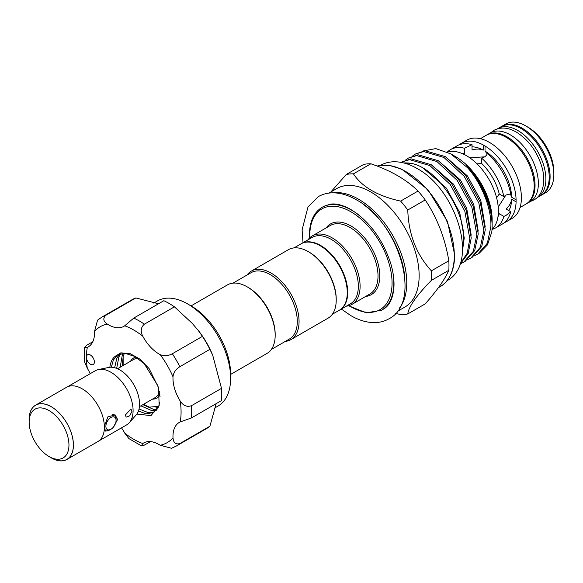 <?xml version="1.0" encoding="UTF-8"?>
<svg xmlns="http://www.w3.org/2000/svg" width="583" height="583" viewBox="0 0 583 583"><rect width="100%" height="100%" fill="white"/><g stroke="black" fill="none" stroke-linecap="round" stroke-linejoin="round"><path stroke-width="0.87" d="M526.376 203.839A39.717 22.934 -120 0 0 526.828 203.591A39.717 22.934 -120 0 0 532.913 171.766A39.717 22.934 -120 0 0 506.97 136.765A39.717 22.934 -120 0 0 487.104 134.797A39.717 22.934 -120 0 0 486.667 135.059M526.828 203.591L530.144 201.674A39.717 22.934 -120 0 0 536.229 169.85A39.717 22.934 -120 0 0 510.285 134.848A39.717 22.934 -120 0 0 490.427 132.88L487.104 134.797M537.213 197.586A39.717 22.934 -120 0 0 537.664 197.338A39.717 22.934 -120 0 0 543.75 165.506A39.717 22.934 -120 0 0 517.806 130.505A39.717 22.934 -120 0 0 497.94 128.537A39.717 22.934 -120 0 0 497.503 128.807M537.664 197.338L540.98 195.422A39.717 22.934 -120 0 0 547.065 163.59A39.717 22.934 -120 0 0 521.122 128.588A39.717 22.934 -120 0 0 501.263 126.628L497.94 128.537M112.643 414.309A9.073 5.24 -60 0 1 114.181 414.732A9.073 5.24 -60 0 1 116.061 418.885L116.061 420.416A7.193 4.154 120 0 0 110.974 417.479A7.193 4.154 120 0 0 105.887 426.29A7.193 4.154 120 0 0 110.974 429.226A7.193 4.154 120 0 0 116.061 420.416M51.268 457.83L49.052 456.547A28.144 16.251 -120 0 0 68.954 445.062A28.144 16.251 -120 0 0 49.052 410.585A28.144 16.251 -120 0 0 29.15 422.077A28.144 16.251 -120 0 0 49.052 456.547L51.268 457.83A31.278 18.058 60 0 0 73.378 445.062A31.278 18.058 60 0 0 51.268 406.752A31.278 18.058 60 0 0 29.15 419.52L29.15 422.077M49.868 457.021A31.336 18.095 -120 0 0 51.268 457.881A31.336 18.095 -120 0 0 66.936 459.433L97.893 441.557A31.336 18.095 -120 0 0 102.695 416.444A31.336 18.095 -120 0 0 82.225 388.832A31.336 18.095 -120 0 0 66.557 387.28L35.599 405.149A31.336 18.095 -120 0 0 29.15 421.137M66.936 459.433A31.336 18.095 -120 0 0 71.738 434.32A31.336 18.095 -120 0 0 51.268 406.701A31.336 18.095 -120 0 0 35.599 405.149M67.577 386.762L95.335 370.73A31.278 18.058 60 0 1 98.585 369.513L108.759 367.436A27.926 16.12 60 0 1 119.821 369.913A27.926 16.12 60 0 1 137.26 392.089A27.926 16.12 60 0 1 136.174 414.928L129.295 422.704A31.278 18.058 60 0 1 126.613 424.905L98.855 440.93M98.585 369.513A31.278 18.058 60 0 1 110.974 372.282A31.278 18.058 60 0 1 130.512 397.125A31.278 18.058 60 0 1 129.295 422.704M125.352 415.052L130.891 409.004L131.984 411.226L129.725 415.817L126.198 417.129L125.352 415.052M104.372 426.282L107.877 416.867L115.164 414.936L117.613 419.52L112.657 428.454L105.778 431.187L104.372 428.046M139.046 409.011L148.279 412.647L154.706 411.853M109.852 367.275A34.091 19.684 60 0 1 114.006 357.306L116.87 355.054L125.032 353.334L134.6 356.344L144.176 363.588L157.906 385.786L160.07 396.79M159.851 402.015L158.598 406.686L153.723 412.502L146.246 413.821L138.441 411.051M142.893 404.668L153.81 409.455L157.031 409.499M156.229 410.468L151.777 410.629L140.853 405.848M158.219 407.524L154.116 406.723M117.912 354.515L113.328 360.09L111.346 367.224M121.031 353.531L118.859 356.898L116.666 368.383M114.647 367.72L116.826 358.071L119.836 353.808M123.137 365.519L123.137 356.279A33.151 19.137 -120 0 1 124.594 353.305L124.551 353.378M123.137 357.066L122.219 366.044M120.185 367.217L122.35 354.879L123.224 353.298M88.886 363.005A5.626 3.25 -120 0 0 93.222 364.513A5.626 3.25 -120 0 0 91.932 356.271A5.626 3.25 -120 0 0 87.596 354.763A5.626 3.25 -120 0 0 86.43 357.343A5.626 3.25 -120 0 0 88.886 363.005M105.771 315.308A74.435 42.974 60 0 0 101.843 317.137L131.918 299.771A74.435 42.974 60 0 1 135.854 297.942L105.771 315.308C102.754 318.362 103.271 321.284 107.308 324.075A30.651 17.694 -120 0 0 123.858 326.342A30.651 17.694 -120 0 0 124.704 325.802L133.769 318.078L163.845 300.711A74.435 42.974 60 0 1 174.426 306.826L192.171 323.303L198.767 331.042A60.676 35.031 60 0 1 212.7 355.178L221.504 388.358A74.435 42.974 60 0 1 221.504 400.579L191.428 417.945L180.205 421.939A30.651 17.694 -120 0 0 179.316 422.398A30.651 17.694 -120 0 0 173.005 437.862C173.399 442.759 175.68 444.669 179.834 443.576A74.435 42.974 60 0 1 176.277 446.068L206.353 428.702A74.435 42.974 60 0 0 209.909 426.217L179.834 443.576M198.118 330.204L202.425 336.376A74.435 42.974 60 0 1 209.909 349.341L213.101 356.155M216.198 403.647L209.909 426.217M187.711 303.969L191.253 306.017A55.669 32.138 60 0 1 206.316 318.172A55.669 32.138 60 0 1 230.62 374.199L230.62 378.28A60.676 35.031 -120 0 0 204.13 317.225A60.676 35.031 -120 0 0 187.711 303.969A60.676 35.031 -120 0 0 157.381 300.966L153.723 303.073M214.398 408.166L218.049 406.06A60.676 35.031 -120 0 0 230.62 378.28M527.979 127.189L525.764 125.913L527.972 127.189A36.591 21.126 60 0 1 527.979 127.189A36.591 21.126 60 0 1 553.85 172L553.85 174.557A39.717 22.934 -120 0 0 525.764 125.913L525.764 125.913A39.717 22.934 -120 0 0 505.906 123.946L502.145 126.11A39.717 22.934 60 0 1 522.004 128.078A39.717 22.934 60 0 1 547.954 163.08A39.717 22.934 60 0 1 541.862 194.911A39.717 22.934 60 0 1 541.418 195.159M541.862 194.911L545.622 192.74A39.717 22.934 -120 0 0 553.85 174.557M469.832 157.847L483.431 156.9M463.813 154.291L464.534 153.599L464.534 148.264L472.033 144.671L472.033 149.962C476.129 148.76 479.867 148.803 483.256 150.086L483.256 144.978L485.027 145.998A45.19 26.089 60 0 1 516.086 199.794L516.086 201.835L511.663 199.277C511.08 202.855 509.243 206.112 506.161 209.064L510.737 211.709L506.044 215.397L503.872 216.41L499.252 213.742A38.937 22.482 60 0 1 497.999 216.672M496.607 197.783L499.252 193.986L503.872 196.653L506.044 194.97L510.737 193.957A45.19 26.089 60 0 0 487.403 153.548C486.47 155.778 484.546 157.308 481.638 158.139L481.638 163.473A38.937 22.482 60 0 1 499.252 193.986M481.638 163.473L477.032 163.874M459.44 144.701A45.19 26.089 60 0 1 461.547 143.236L466.852 140.168A45.19 26.089 60 0 1 489.45 142.405A45.19 26.089 60 0 1 518.972 182.231A45.19 26.089 60 0 1 512.049 218.443L506.736 221.511A45.19 26.089 60 0 1 504.419 222.597M516.086 201.835A45.19 26.089 60 0 1 506.736 221.511M480.37 138.688L486.222 135.307A39.717 22.934 60 0 1 506.08 137.275A39.717 22.934 60 0 1 532.031 172.276A39.717 22.934 60 0 1 525.939 204.101L520.087 207.482M447.248 152.003A45.19 26.089 60 0 1 466.451 155.683A45.19 26.089 60 0 1 495.025 192.572A45.19 26.089 60 0 1 492.03 229.476M510.409 193.92L511.663 197.236L516.086 199.794M505.884 195.065L498.225 207.023M191.056 305.9L227.421 284.905A39.564 22.839 60 0 1 247.207 286.865L248.088 287.375A38.31 22.118 60 0 1 275.176 334.299L275.176 335.32A39.564 22.839 60 0 1 266.985 353.429L230.62 374.424M247.207 286.865A39.564 22.839 60 0 1 275.176 335.32M332.332 314.259L339.342 310.214A38.31 22.118 -120 0 0 347.271 292.673A38.31 22.118 -120 0 0 330.554 254.115A38.31 22.118 -120 0 0 301.025 243.854L294.021 247.899M308.239 251.623L309.128 252.133A38.31 22.118 -120 0 1 336.216 299.057L336.216 300.077A39.564 22.839 -120 0 0 308.239 251.623A39.564 22.839 -120 0 0 288.461 249.662L251.309 271.117A39.564 22.839 -120 0 0 246.995 275.045M285.306 341.405A39.564 22.839 -120 0 0 290.866 339.641L328.025 318.187A39.564 22.839 -120 0 0 336.216 300.077M290.866 339.641A39.564 22.839 -120 0 0 299.064 321.532A39.564 22.839 -120 0 0 281.793 281.713A39.564 22.839 -120 0 0 251.309 271.117M271.292 349.494L289.357 339.066A38.31 22.118 -120 0 0 297.294 321.532A38.31 22.118 -120 0 0 280.569 282.974A38.31 22.118 -120 0 0 251.047 272.706L232.981 283.141M301.251 243.73A38.31 22.118 60 0 1 301.469 243.599A38.31 22.118 60 0 1 330.991 253.86A38.31 22.118 60 0 1 347.716 292.418A38.31 22.118 60 0 1 339.78 309.959A38.31 22.118 60 0 1 339.561 310.083M407.772 313.946L425.211 303.881C437.126 290.385 444.997 279.191 448.808 270.308A77.094 44.512 -120 0 0 448.968 265.629A77.094 44.512 -120 0 0 448.808 260.769L431.376 270.833A77.094 44.512 60 0 1 431.529 275.693A77.094 44.512 60 0 1 431.376 280.372C416.481 295.603 408.617 306.789 407.772 313.946A77.094 44.512 60 0 1 400.623 314.587L395.631 313.37M328.885 193.097L336.661 188.615A68.335 39.455 60 0 1 389.32 206.921A68.335 39.455 60 0 1 419.148 275.693A68.335 39.455 60 0 1 404.996 306.979L397.22 311.46M308.035 239.81A39.564 22.839 60 0 1 312.342 235.875A39.564 22.839 60 0 1 342.833 246.478A39.564 22.839 60 0 1 360.097 286.289A39.564 22.839 60 0 1 351.906 304.399A39.564 22.839 60 0 1 346.346 306.17M301.469 243.599L312.087 237.47A38.31 22.118 60 0 1 341.609 247.731A38.31 22.118 60 0 1 358.334 286.289A38.31 22.118 60 0 1 350.398 303.83L339.78 309.959M403.968 163A58.919 34.018 60 0 1 410.979 163.357C435.96 167.336 465.569 210.004 463.631 240.757L462.589 249.378M460.111 263.815L467.223 253.197L469.811 238.76L464.811 211.141L450.149 184.388L429.897 165.579L409.652 159.662L401.308 162.161L411.066 158.846L431.311 164.763L451.563 183.572L466.225 210.325L471.224 237.937L468.215 253.445L459.958 264.237M460.81 263.596L463.74 262.19L473.316 251.346L476.828 234.701L471.829 207.089L457.167 180.336L436.922 161.527L416.67 155.603L408.326 158.102L405.666 159.975M408.326 158.102L418.084 154.787L438.336 160.711L458.581 179.52L473.25 206.273L478.242 233.885L474.73 250.53L465.154 261.373L463.74 262.19M467.836 259.537L470.758 258.138L480.334 247.294L483.854 230.649L478.854 203.037L464.192 176.285L443.94 157.468L423.695 151.551L415.351 154.05L412.691 155.923M415.351 154.05L425.109 150.735L445.354 156.652L465.606 175.468L480.268 202.214L485.267 229.833L481.747 246.478L472.172 257.322L470.758 258.138M474.853 255.485L477.783 254.079L487.359 243.235L490.871 226.598C491.746 208.685 481.339 182.756 467.53 167.744A58.919 34.018 60 0 1 492.147 225.861A58.919 34.018 60 0 1 491.79 231.947L487.512 244.816L479.197 253.262L477.783 254.079M467.53 167.744L450.79 153.868L455.527 156.601A51.792 29.901 60 0 1 492.147 220.039L492.147 221.664C492.081 211.716 489.531 201.354 484.488 190.575L475.619 175.716L467.1 165.958C482.935 183.324 491.287 203.168 492.147 225.483L492.147 225.861M492.118 223.471L492.147 221.664M450.79 153.868L435.771 148.607L423.047 150.99M466.109 164.953L467.1 165.958M403.676 162.927L410.979 163.357M448.808 260.769C445.077 238.236 437.214 217.955 425.211 199.94A77.094 44.512 -120 0 0 418.055 191.035C406.431 179.6 390.697 170.513 370.854 163.787A77.094 44.512 -120 0 0 363.697 164.428L346.266 174.492A77.094 44.512 60 0 1 353.415 173.851C362.094 186.997 377.828 196.085 400.623 201.106A77.094 44.512 60 0 1 407.772 210.004C408.566 234.286 416.437 254.567 431.376 270.833M330.853 191.96L346.266 174.492M431.376 280.372L448.808 270.308M418.055 191.035L400.623 201.106M353.415 173.851L370.854 163.787M407.772 210.004L425.211 199.94M485.027 145.998L485.027 151.106L487.271 153.846M485.027 151.106A38.937 22.482 60 0 1 511.663 197.236M461.547 143.236A45.19 26.089 60 0 1 483.256 144.978M472.033 146.829A38.937 22.482 60 0 1 483.256 150.086M511.663 199.277A38.937 22.482 60 0 1 508.872 210.631M510.737 211.709A45.19 26.089 60 0 1 502.313 224.061L495.681 227.895A45.19 26.089 60 0 1 492.118 229.389M447.416 151.959A45.19 26.089 60 0 1 450.491 149.62L457.123 145.786A45.19 26.089 60 0 1 472.033 144.671M503.872 216.41A45.19 26.089 60 0 1 495.681 227.895M450.491 149.62A45.19 26.089 60 0 1 464.534 148.264M481.638 158.139A45.19 26.089 60 0 1 503.872 196.653M461.364 153.22A38.937 22.482 60 0 1 464.534 153.599M501.708 126.38A39.717 22.934 60 0 1 502.145 126.11M174.426 306.826L144.351 324.192C140.802 327.311 140.292 331.333 142.806 336.253A30.651 17.694 -120 0 0 160.201 354.617C163.969 356.33 168.013 356.038 172.349 353.743A74.435 42.974 60 0 1 179.834 366.707C175.68 369.309 173.406 372.668 173.005 376.793A30.651 17.694 -120 0 0 180.205 401.031C183.208 405.673 186.954 407.24 191.428 405.724A74.435 42.974 60 0 1 191.428 417.945M209.909 349.341L179.834 366.707M202.425 336.376L172.349 353.743M221.504 388.358L191.428 405.724M150.458 441.601L144.351 445.128L141.509 445.915L142.806 443.532A30.651 17.694 -120 0 1 143.651 442.985A30.651 17.694 -120 0 1 160.201 445.252A66.928 38.638 -120 0 0 173.005 437.862M135.854 297.942L158.54 303.779M92.799 341.733L86.692 345.26L84.593 347.33L87.304 347.395A30.651 17.694 -120 0 0 88.193 346.936A30.651 17.694 -120 0 0 94.504 331.472L97.565 320.14L101.843 317.137M143.753 404.172A33.151 19.137 -120 0 0 149.576 407.131L158.758 406.307M171.54 448.269L160.201 445.252M141.509 445.915L128.909 438.605L124.704 433.082A30.651 17.694 -120 0 0 121.504 427.849M90.227 373.681A30.651 17.694 -120 0 0 87.304 368.303L84.622 361.897L84.593 347.322M136.939 414.098A34.091 19.684 60 0 1 136.867 414.061L150.982 415.613L159.152 405.571L158.576 387.753L149.124 368.609L139.854 359.077L129.922 353.531L120.812 352.846L114.006 357.306M110.974 429.226L109.648 429.992A9.073 5.24 -60 0 1 105.115 430.443A9.073 5.24 -60 0 1 104.984 430.363L105.115 430.443M139.432 406.664L155.318 397.497A21.892 12.637 -120 0 0 159.407 391.47M130.556 361.234A23.145 13.365 60 0 1 135.956 357.109M138.237 358.581A21.892 12.637 -120 0 0 133.42 359.58L117.54 368.748M377.106 166.06L388.956 165.273L402.03 169.238L427.988 189.745L447.46 221.423L454.674 254.88C454.507 270.213 449.668 280.817 440.158 286.676A68.335 39.455 -120 0 0 454.31 255.39A68.335 39.455 -120 0 0 427.682 190.16A68.335 39.455 -120 0 0 377.143 166.075M332.9 192.835A68.335 39.455 60 0 1 381.901 219.704A68.335 39.455 60 0 1 406.766 282.842A68.335 39.455 60 0 1 399.457 308.123M349.028 305.638A58.169 33.588 -120 0 0 392.06 283.032A58.169 33.588 -120 0 0 350.922 211.789A58.169 33.588 -120 0 0 309.792 235.539A58.169 33.588 -120 0 0 309.835 237.747M393.168 274.097A59.422 34.31 60 0 1 393.824 283.032A59.422 34.31 60 0 1 381.522 310.236L366.277 312.852L348.583 305.762M351.906 304.399L369.819 294.058A39.564 22.839 -120 0 0 378.017 275.948A39.564 22.839 -120 0 0 360.746 236.13A39.564 22.839 -120 0 0 330.255 225.534L312.342 235.875M326.13 227.917A40.817 23.568 60 0 1 358.581 231.575A40.817 23.568 60 0 1 379.781 275.948A40.817 23.568 60 0 1 365.694 296.441M309.5 238.075L309.42 235.029C309.573 221.664 313.792 212.431 322.093 207.315A59.422 34.31 60 0 1 359.215 215.295M404.507 274.71A67.089 38.733 -120 0 0 364.36 205.172M462.909 247.819L464.243 237.893L459.717 212.591L446.345 188.076L423.571 168.494M471.217 235.175L466.743 208.539L453.363 184.024L431.566 164.916M478.235 231.123L473.76 204.48L460.388 179.965L438.591 160.864M485.26 227.071L480.786 200.428L467.406 175.913L445.609 156.812M133.769 318.078A74.435 42.974 60 0 1 144.351 324.192M159.924 394.88A23.145 13.365 60 0 1 152.447 399.151M107.308 324.075A66.928 38.638 -120 0 0 94.504 331.472M142.806 336.253A66.928 38.638 -120 0 0 124.704 325.802M173.005 376.793A66.928 38.638 -120 0 0 160.201 354.617M180.205 421.939A66.928 38.638 -120 0 0 180.205 401.031M124.704 433.082A66.928 38.638 -120 0 0 142.806 443.532M87.304 347.395A66.928 38.638 -120 0 0 86.43 357.343A66.928 38.638 -120 0 0 87.304 368.303M490.879 132.632L493.961 130.33C500.753 126.824 508.216 127.407 516.341 132.093C529 140.139 537.635 152.17 542.256 168.174C544.303 176.219 544.296 183.368 542.219 189.628C540.63 194.19 537.934 197.608 534.123 199.889L530.588 201.412M303.014 242.703L302.111 229.797L307.977 207.001L318.34 196.624C322.618 194.183 327.34 192.922 332.514 192.835C340.297 192.791 348.262 195.123 356.402 199.845C398.845 222.159 422.923 302.038 388.897 318.828C384.62 321.269 379.897 322.537 374.731 322.618C366.947 322.661 358.982 320.329 350.835 315.614L341.325 309.063M323.908 206.265L330.59 204.108C336.362 203.38 343.11 205.172 350.835 209.486C369.272 221.088 382.557 239.03 390.683 263.312C393.481 272.815 394.516 281.429 393.78 289.146C392.512 299.385 389.029 306.068 383.33 309.187M380.218 165.485C384.43 163.087 389.058 161.848 394.101 161.768C401.621 161.739 409.244 163.961 416.962 168.443C456.62 189.555 479.765 263.698 446.804 280.817M114.181 414.732L113.554 414.367M438.394 287.696L440.158 286.676M171.54 448.276L176.277 446.068"/></g></svg>
